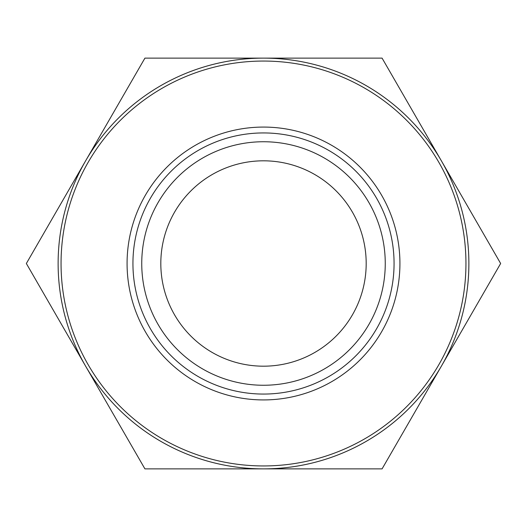<?xml version="1.0" encoding="UTF-8"?>
<svg xmlns="http://www.w3.org/2000/svg" width="527" height="527" viewBox="0 0 527 527"><rect width="100%" height="100%" fill="white"/><g stroke="black" fill="none" stroke-linecap="round" stroke-linejoin="round"><path stroke-width="0.79" d="M141.743 263.5A121.757 121.757 0 0 1 263.5 141.743A121.757 121.757 0 0 1 385.257 263.5A121.757 121.757 0 0 1 263.5 385.257A121.757 121.757 0 0 1 141.743 263.5A121.757 121.757 0 0 0 263.5 385.257A121.757 121.757 0 0 0 385.257 263.5M160.814 263.5A102.686 102.686 0 0 0 263.5 366.186A102.686 102.686 0 0 0 366.186 263.5A102.686 102.686 0 0 0 263.5 160.814A102.686 102.686 0 0 0 160.814 263.5M399.927 263.5A136.427 136.427 0 0 0 263.5 127.073A136.427 136.427 0 0 0 127.073 263.5A136.427 136.427 0 0 0 263.5 399.927A136.427 136.427 0 0 0 399.927 263.5M465.947 263.5A202.447 202.447 0 0 0 263.5 61.053A202.447 202.447 0 0 0 61.053 263.5A202.447 202.447 0 0 0 263.5 465.947A202.447 202.447 0 0 0 465.947 263.5M58.122 263.5A205.378 205.378 0 0 1 263.5 58.122A205.378 205.378 0 0 1 441.362 366.186L382.075 468.878L144.925 468.878L26.35 263.5L85.637 160.814A205.378 205.378 0 0 1 468.878 263.5A205.378 205.378 0 0 1 263.5 468.878A205.378 205.378 0 0 1 85.637 160.814L144.925 58.122L382.075 58.122L500.65 263.5L441.362 366.186A205.378 205.378 0 0 1 58.122 263.5M132.936 263.5A130.564 130.564 0 0 1 263.5 132.936A130.564 130.564 0 0 1 394.064 263.5A130.564 130.564 0 0 1 263.5 394.064A130.564 130.564 0 0 1 132.936 263.5"/></g></svg>
